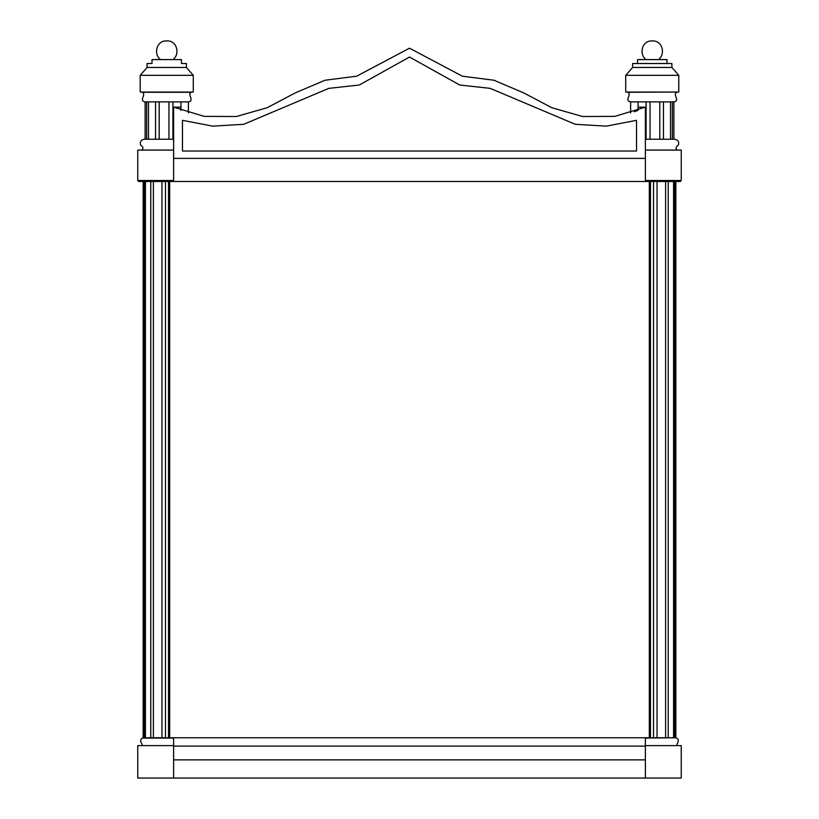 <?xml version="1.0" encoding="UTF-8"?>
<svg xmlns="http://www.w3.org/2000/svg" width="819" height="819" viewBox="0 0 819 819"><rect width="100%" height="100%" fill="white"/><g stroke="black" fill="none" stroke-linecap="round" stroke-linejoin="round"><path stroke-width="1.23" d="M649.313 181.49L680.272 181.49L645.382 181.49L649.313 181.49L649.313 737.755L169.687 737.755L169.687 181.49L168.54 181.49L168.54 737.755L173.618 738.073L142.557 738.073C138.391 739.926 142.506 744.123 142.373 745.618M144.226 737.755L143.151 737.755L143.151 181.49L145.434 181.49L144.226 181.49L144.226 737.755L169.687 737.755M674.774 181.49L674.774 737.755L645.382 737.755L645.382 778.05L173.618 778.05L173.618 738.073M173.618 778.05L137.756 778.05L137.756 745.618L173.618 745.618M143.53 737.755L142.557 738.073M173.618 746.109L645.382 746.109M645.382 759.868L173.618 759.868M645.382 778.05L681.244 778.05L681.244 745.618L645.382 745.618M675.47 737.755L645.382 738.073M676.443 738.073C680.609 739.926 676.494 744.123 676.627 745.618M650.46 181.49L650.46 737.755L649.313 737.755M653.511 181.49L653.511 737.755L657.043 737.755L657.043 181.49M665.601 181.49L665.601 737.755M668.232 181.49L668.232 737.755M673.566 181.49L673.566 737.755L675.849 737.755L675.849 181.49M165.489 181.49L161.957 181.49L161.957 737.755L165.489 737.755L165.489 181.49L168.54 181.49M153.399 737.755L153.399 181.49L161.957 181.49M153.399 181.49L150.768 181.49L150.768 737.755M145.434 737.755L145.434 181.49L150.768 181.49M141.892 150.072C143.642 148.382 143.182 146.693 140.51 144.983C139.752 141.728 141.032 139.814 144.349 139.23L173.618 139.23L173.618 158.395L645.382 158.395M650.04 139.23L650.04 101.884L646.068 101.884L646.068 139.23L645.382 139.23L645.382 107.135L614.793 116.38L582.637 116.513L551.883 107.739L523.505 92.803L494 80.242L462.366 76.198L409.5 48.198L356.634 76.198L325 80.242L295.495 92.803L267.117 107.739L236.363 116.513L204.207 116.38L173.618 107.135L173.618 150.072L137.746 150.072L137.746 180.508L173.618 180.508L173.618 150.072M677.108 150.072C675.358 148.382 675.818 146.693 678.49 144.983C679.248 141.728 677.968 139.814 674.651 139.23L645.382 139.23L645.382 181.49L173.618 181.49L173.618 180.508M680.272 181.49L681.254 180.508L681.254 150.072L645.382 150.072M143.151 181.49L138.728 181.49L137.746 180.508M630.63 112.92L630.599 101.884C623.781 100.624 632.637 94.093 627.518 92.281L627.026 92.056M625.716 92.056L625.716 75.317L632.596 67.455L632.596 63.524L637.51 63.524L637.51 59.592L645.986 59.592C638.646 54.064 642.045 40.203 652.252 40.95C662.458 40.203 665.857 54.064 658.527 59.592L666.994 59.592L666.994 63.524L671.908 63.524L671.908 67.455L678.787 75.317L678.787 92.056L625.716 92.056M677.487 92.056L627.518 92.281M630.599 101.884L673.914 101.884C680.722 100.624 671.867 94.093 676.985 92.271M673.873 139.23L673.873 101.884M659.817 139.23L659.817 101.884M645.311 107.176L638.042 107.176L638.042 110.401L638.042 107.176L645.311 107.176M634.377 111.732L638.042 110.401M159.183 139.23L159.183 101.884L155.538 101.884L155.538 139.23M168.96 139.23L168.96 101.884M148.495 139.23L148.495 101.884M146.652 139.23L146.652 101.884M145.127 139.23L145.127 101.884M169.687 181.49L173.618 181.49L173.618 158.395M138.728 181.49L173.618 181.49M636.537 120.332L636.537 151.024L182.463 151.024L182.463 120.332L212.786 126.146L243.734 124.293L328.767 88.37L359.295 85.012L409.5 57.043L459.705 85.012L490.233 88.37L575.266 124.293L606.214 126.146L636.537 120.332M173.72 107.187L180.958 107.176L180.958 110.401L180.958 101.884M173.689 107.176L180.958 107.176M188.37 112.92L188.401 101.884C195.219 100.624 186.363 94.093 191.482 92.281L191.974 92.056M172.932 139.23L172.932 101.884M672.348 139.23L672.348 101.884M670.505 139.23L670.505 101.884M663.462 139.23L663.462 101.884M188.401 101.884L145.086 101.884C138.278 100.624 147.133 94.093 142.015 92.271L191.482 92.281M140.213 75.317L140.213 92.056L193.284 92.056L193.284 75.317L186.404 67.455L186.404 63.524L181.49 63.524L181.49 59.592L173.014 59.592C180.354 54.064 176.955 40.203 166.748 40.95C156.542 40.203 153.143 54.064 160.473 59.592L152.006 59.592L152.006 63.524L147.092 63.524L147.092 67.455L140.213 75.317L193.284 75.317M147.092 63.524L152.006 63.524M152.006 59.592L173.638 59.592M160.473 59.592L173.014 59.592M147.092 67.455L186.404 67.455M658.527 59.592L645.986 59.592M666.994 59.592L637.51 59.592M666.994 63.524L637.51 63.524M671.908 63.524L635.268 63.524M671.908 67.455L632.596 67.455M678.787 75.317L625.716 75.317M638.042 107.176L638.042 101.884M144.349 139.23L173.618 139.23M674.651 139.23L645.382 139.23M681.254 180.508L645.382 180.508M179.607 59.592L181.49 59.592M643.949 59.592L640.151 59.592"/></g></svg>
